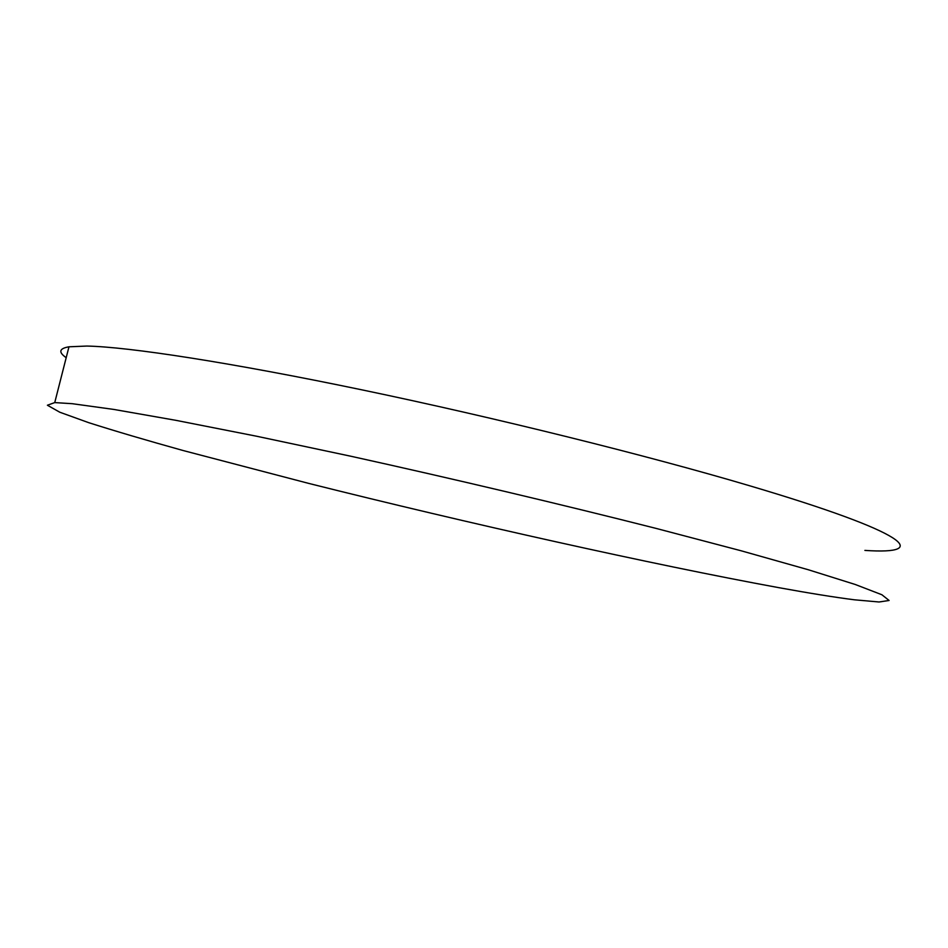 <?xml version="1.0" encoding="UTF-8"?>
<svg xmlns="http://www.w3.org/2000/svg" width="948" height="948" viewBox="0 0 948 948"><rect width="100%" height="100%" fill="white"/><g stroke="black" fill="none" stroke-linecap="round" stroke-linejoin="round"><path stroke-width="1.42" d="M72.238 403.694L54.747 402.592L47.4 405.234L59.795 412.226L88.697 422.666C114.874 431.008 146.395 440.299 183.248 450.561L308.787 483.421C466.724 523.023 652.331 564.522 778.806 587.665C809.533 593.247 834.738 597.299 854.421 599.8L879.069 601.992L889.094 600.475L881.889 594.751L855.333 584.513L808.265 569.736L741.075 550.764L656.217 528.439C561.323 504.383 453.002 478.764 350.796 456.225L255.984 436.104L175.641 420.284L113.796 409.429L72.238 403.694M864.896 550.409C931.268 554.924 910.199 533.262 749.394 485.696C647.117 455.396 495.686 417.76 362.847 390.043C229.878 362.314 128.549 346.897 86.884 346.056L68.967 346.802C59.132 348.509 58.207 352.135 66.194 357.692M68.967 346.802L54.747 402.592"/></g></svg>
